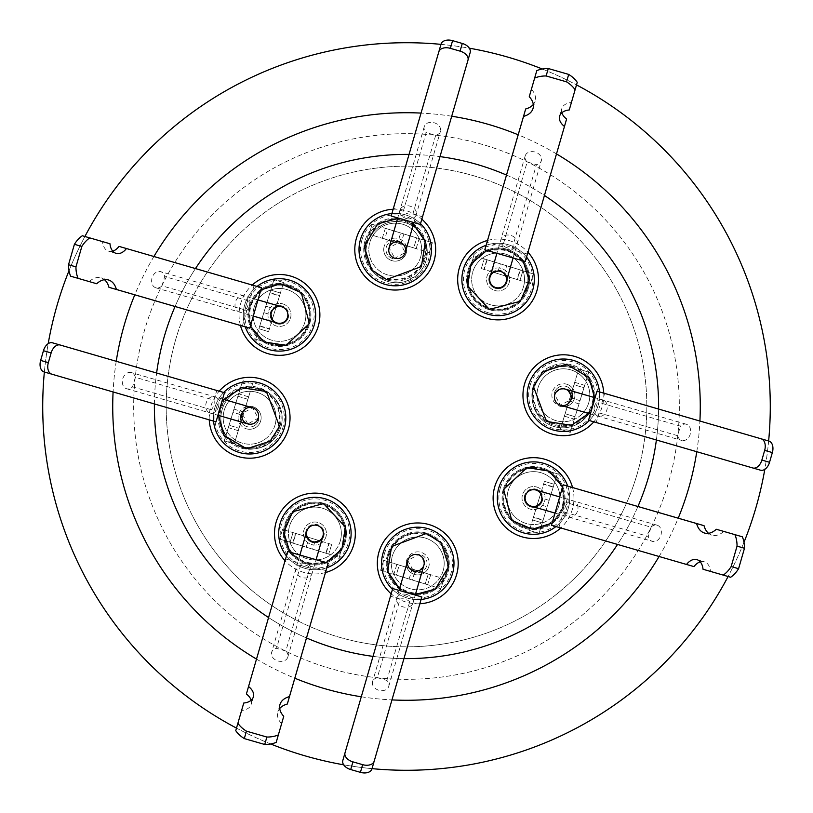 <?xml version="1.0" encoding="UTF-8"?>
<svg xmlns="http://www.w3.org/2000/svg" width="813" height="813" viewBox="0 0 813 813"><rect width="100%" height="100%" fill="white"/><g stroke="black" fill="none" stroke-linecap="round" stroke-linejoin="round"><path stroke-width="0.61" stroke-dasharray="4.07 3.05" d="M391.886 213.555A36.209 36.209 0 0 1 420.514 223.687A36.209 36.209 0 0 0 405.341 214.835M599.445 391.886A36.209 36.209 0 0 1 598.165 405.341A36.209 36.209 0 0 0 573.48 360.474A36.209 36.209 0 0 0 528.613 385.149A36.209 36.209 0 0 1 573.48 360.474A36.209 36.209 0 0 1 589.313 420.514M421.114 599.445A36.209 36.209 0 0 1 392.486 589.313M245.292 326.887A36.209 36.209 0 0 1 289.56 280.139A36.209 36.209 0 0 1 314.235 325.007A36.209 36.209 0 0 0 289.56 280.139A36.209 36.209 0 0 0 244.693 304.814A36.209 36.209 0 0 1 257.081 286.45A36.209 36.209 0 0 0 269.367 349.681A36.209 36.209 0 0 0 314.235 325.007A36.209 36.209 0 0 1 269.367 349.681A36.209 36.209 0 0 1 244.693 304.814M213.555 421.114A36.209 36.209 0 0 1 259.703 382.984A36.209 36.209 0 0 1 284.387 427.851A36.209 36.209 0 0 0 259.703 382.984A36.209 36.209 0 0 0 214.835 407.659A36.209 36.209 0 0 1 223.687 392.486A36.209 36.209 0 0 0 239.52 452.526A36.209 36.209 0 0 0 284.387 427.851A36.209 36.209 0 0 1 239.52 452.526A36.209 36.209 0 0 1 214.835 407.659M326.887 567.708A36.209 36.209 0 0 1 286.45 555.919M567.708 486.113A36.209 36.209 0 0 1 568.307 508.186A36.209 36.209 0 0 0 543.633 463.319A36.209 36.209 0 0 0 498.765 487.993A36.209 36.209 0 0 1 543.633 463.319A36.209 36.209 0 0 1 555.919 526.55M486.113 245.292A36.209 36.209 0 0 1 526.55 257.081A36.209 36.209 0 0 0 508.186 244.693M164.378 336.216A252.121 252.121 0 0 1 476.784 164.378A252.121 252.121 0 0 1 648.622 476.784A252.121 252.121 0 0 1 336.216 648.622A252.121 252.121 0 0 1 164.378 336.216M175.059 306.511A252.121 252.121 0 0 1 195.466 268.564M409.041 154.399A252.121 252.121 0 0 1 439.985 156.614M506.489 175.059A252.121 252.121 0 0 1 544.436 195.466M658.601 409.041A252.121 252.121 0 0 1 656.386 439.985M430.016 259.703A36.209 36.209 0 0 0 405.341 214.835A36.209 36.209 0 0 0 360.474 239.52A36.209 36.209 0 0 1 405.341 214.835A36.209 36.209 0 0 1 430.016 259.703A36.209 36.209 0 0 0 405.341 214.835A36.209 36.209 0 0 0 360.474 239.52A36.209 36.209 0 0 0 385.149 284.387A36.209 36.209 0 0 0 430.016 259.703A36.209 36.209 0 0 1 385.149 284.387A36.209 36.209 0 0 1 360.474 239.52A36.209 36.209 0 0 0 385.149 284.387A36.209 36.209 0 0 0 430.016 259.703M452.526 573.48A36.209 36.209 0 0 0 427.851 528.613A36.209 36.209 0 0 0 382.984 553.297A36.209 36.209 0 0 1 427.851 528.613A36.209 36.209 0 0 1 452.526 573.48A36.209 36.209 0 0 0 427.851 528.613A36.209 36.209 0 0 0 382.984 553.297A36.209 36.209 0 0 0 407.659 598.165A36.209 36.209 0 0 0 452.526 573.48A36.209 36.209 0 0 1 407.659 598.165A36.209 36.209 0 0 1 382.984 553.297A36.209 36.209 0 0 0 407.659 598.165A36.209 36.209 0 0 0 452.526 573.48M349.681 543.633A36.209 36.209 0 0 0 325.007 498.765A36.209 36.209 0 0 0 280.139 523.44A36.209 36.209 0 0 1 325.007 498.765A36.209 36.209 0 0 1 349.681 543.633A36.209 36.209 0 0 0 325.007 498.765A36.209 36.209 0 0 0 280.139 523.44A36.209 36.209 0 0 0 304.814 568.307A36.209 36.209 0 0 0 349.681 543.633A36.209 36.209 0 0 1 304.814 568.307A36.209 36.209 0 0 1 280.139 523.44A36.209 36.209 0 0 0 304.814 568.307A36.209 36.209 0 0 0 349.681 543.633M532.861 289.56A36.209 36.209 0 0 0 508.186 244.693A36.209 36.209 0 0 0 463.319 269.367A36.209 36.209 0 0 1 508.186 244.693A36.209 36.209 0 0 1 532.861 289.56A36.209 36.209 0 0 0 508.186 244.693A36.209 36.209 0 0 0 463.319 269.367A36.209 36.209 0 0 0 487.993 314.235A36.209 36.209 0 0 0 532.861 289.56A36.209 36.209 0 0 1 487.993 314.235A36.209 36.209 0 0 1 463.319 269.367A36.209 36.209 0 0 0 487.993 314.235A36.209 36.209 0 0 0 532.861 289.56M393.126 209.246A40.416 40.416 0 0 1 421.825 219.164M603.754 393.126A40.416 40.416 0 0 1 593.836 421.825M240.455 325.495A40.416 40.416 0 0 1 252.233 285.048M209.246 419.874A40.416 40.416 0 0 1 219.164 391.175M572.545 487.505A40.416 40.416 0 0 1 560.767 527.952M487.505 240.455A40.416 40.416 0 0 1 527.952 252.233M361.927 239.937A34.695 34.695 0 0 0 385.575 282.934A34.695 34.695 0 0 0 428.563 259.286A34.695 34.695 0 0 0 404.915 216.288A34.695 34.695 0 0 0 361.927 239.937M364.996 240.831A31.494 31.494 0 0 0 386.47 279.855A31.494 31.494 0 0 0 425.494 258.392A31.494 31.494 0 0 0 404.02 219.368A31.494 31.494 0 0 0 364.996 240.831A31.494 31.494 0 0 1 404.02 219.368A31.494 31.494 0 0 1 425.494 258.392A31.494 31.494 0 0 1 386.47 279.855A31.494 31.494 0 0 1 364.996 240.831M530.066 385.575A34.695 34.695 0 0 0 553.714 428.563A34.695 34.695 0 0 0 596.712 404.915A34.695 34.695 0 0 0 573.063 361.927A34.695 34.695 0 0 0 530.066 385.575M533.145 386.47A31.494 31.494 0 0 0 554.608 425.494A31.494 31.494 0 0 0 593.632 404.02A31.494 31.494 0 0 0 572.169 364.996A31.494 31.494 0 0 0 533.145 386.47A31.494 31.494 0 0 1 572.169 364.996A31.494 31.494 0 0 1 593.632 404.02A31.494 31.494 0 0 1 554.608 425.494A31.494 31.494 0 0 1 533.145 386.47M384.437 553.714A34.695 34.695 0 0 0 408.085 596.712A34.695 34.695 0 0 0 451.073 573.063A34.695 34.695 0 0 0 427.425 530.066A34.695 34.695 0 0 0 384.437 553.714M387.506 554.608A31.494 31.494 0 0 0 408.98 593.632A31.494 31.494 0 0 0 448.004 572.169A31.494 31.494 0 0 0 426.53 533.145A31.494 31.494 0 0 0 387.506 554.608A31.494 31.494 0 0 1 426.53 533.145A31.494 31.494 0 0 1 448.004 572.169A31.494 31.494 0 0 1 408.98 593.632A31.494 31.494 0 0 1 387.506 554.608M246.146 305.241A34.695 34.695 0 0 0 269.794 348.228A34.695 34.695 0 0 0 312.781 324.58A34.695 34.695 0 0 0 289.133 281.593A34.695 34.695 0 0 0 246.146 305.241M249.215 306.135A31.494 31.494 0 0 0 270.688 345.159A31.494 31.494 0 0 0 309.712 323.686A31.494 31.494 0 0 0 288.239 284.662A31.494 31.494 0 0 0 249.215 306.135A31.494 31.494 0 0 1 288.239 284.662A31.494 31.494 0 0 1 309.712 323.686A31.494 31.494 0 0 1 270.688 345.159A31.494 31.494 0 0 1 249.215 306.135M216.288 408.085A34.695 34.695 0 0 0 239.937 451.073A34.695 34.695 0 0 0 282.934 427.425A34.695 34.695 0 0 0 259.286 384.437A34.695 34.695 0 0 0 216.288 408.085M219.368 408.98A31.494 31.494 0 0 0 240.831 448.004A31.494 31.494 0 0 0 279.855 426.53A31.494 31.494 0 0 0 258.392 387.506A31.494 31.494 0 0 0 219.368 408.98A31.494 31.494 0 0 1 258.392 387.506A31.494 31.494 0 0 1 279.855 426.53A31.494 31.494 0 0 1 240.831 448.004A31.494 31.494 0 0 1 219.368 408.98M345.159 542.312A31.494 31.494 0 0 0 323.686 503.288A31.494 31.494 0 0 0 284.662 524.761A31.494 31.494 0 0 1 323.686 503.288A31.494 31.494 0 0 1 345.159 542.312A31.494 31.494 0 0 1 306.135 563.785A31.494 31.494 0 0 1 284.662 524.761A31.494 31.494 0 0 0 306.135 563.785A31.494 31.494 0 0 0 345.159 542.312M305.241 566.854A34.695 34.695 0 0 0 348.228 543.206A34.695 34.695 0 0 0 324.58 500.219A34.695 34.695 0 0 0 281.593 523.867A34.695 34.695 0 0 0 305.241 566.854M500.219 488.42A34.695 34.695 0 0 0 523.867 531.407A34.695 34.695 0 0 0 566.854 507.759A34.695 34.695 0 0 0 543.206 464.772A34.695 34.695 0 0 0 500.219 488.42M503.288 489.314A31.494 31.494 0 0 0 524.761 528.338A31.494 31.494 0 0 0 563.785 506.865A31.494 31.494 0 0 0 542.312 467.841A31.494 31.494 0 0 0 503.288 489.314A31.494 31.494 0 0 1 542.312 467.841A31.494 31.494 0 0 1 563.785 506.865A31.494 31.494 0 0 1 524.761 528.338A31.494 31.494 0 0 1 503.288 489.314M528.338 288.239A31.494 31.494 0 0 0 506.865 249.215A31.494 31.494 0 0 0 467.841 270.688A31.494 31.494 0 0 1 506.865 249.215A31.494 31.494 0 0 1 528.338 288.239A31.494 31.494 0 0 1 489.314 309.712A31.494 31.494 0 0 1 467.841 270.688A31.494 31.494 0 0 0 489.314 309.712A31.494 31.494 0 0 0 528.338 288.239M488.42 312.781A34.695 34.695 0 0 0 531.407 289.133A34.695 34.695 0 0 0 507.759 246.146A34.695 34.695 0 0 0 464.772 269.794A34.695 34.695 0 0 0 488.42 312.781M573.48 360.474A36.209 36.209 0 0 0 528.613 385.149A36.209 36.209 0 0 0 553.297 430.016A36.209 36.209 0 0 0 598.165 405.341A36.209 36.209 0 0 0 573.48 360.474M289.56 280.139A36.209 36.209 0 0 0 244.693 304.814A36.209 36.209 0 0 0 269.367 349.681A36.209 36.209 0 0 0 314.235 325.007A36.209 36.209 0 0 0 289.56 280.139M259.703 382.984A36.209 36.209 0 0 0 214.835 407.659A36.209 36.209 0 0 0 239.52 452.526A36.209 36.209 0 0 0 284.387 427.851A36.209 36.209 0 0 0 259.703 382.984M543.633 463.319A36.209 36.209 0 0 0 498.765 487.993A36.209 36.209 0 0 0 523.44 532.861A36.209 36.209 0 0 0 568.307 508.186A36.209 36.209 0 0 0 543.633 463.319M394.762 242.101L384.722 239.022L387.781 229.042L372.151 224.266L432.384 242.691L416.764 237.904L413.715 247.894L394.762 242.101A8.425 8.425 0 0 0 394.813 258.26L389.081 247.823A8.425 8.425 0 0 1 399.508 242.081A8.425 8.425 0 0 0 397.964 241.786L400.657 232.985L387.781 229.042L384.722 239.022L369.102 234.246L429.335 252.67L413.715 247.894L416.764 237.904L400.657 232.985M570.899 394.762L573.978 384.722L583.958 387.781L588.734 372.151L570.309 432.384L575.096 416.764L565.106 413.715L570.899 394.762A8.425 8.425 0 0 0 554.74 394.813L555.533 392.964C563.094 386.46 568.328 387.974 571.244 397.527L570.919 399.508A8.425 8.425 0 0 0 565.177 389.081A8.425 8.425 0 0 1 570.919 399.508A8.425 8.425 0 0 0 571.214 397.964L580.015 400.657L583.958 387.781L573.978 384.722L578.754 369.102L560.33 429.335L565.106 413.715L575.096 416.764L580.015 400.657M423.919 565.177A8.425 8.425 0 0 1 413.492 570.919L407.75 560.482L418.187 554.74A8.425 8.425 0 0 0 409.335 568.175L443.898 578.754L383.665 560.33L399.285 565.106L396.236 575.096L425.219 583.958L428.278 573.978L425.219 583.958L440.849 588.734L443.898 578.754L440.849 588.734L380.616 570.309L383.665 560.33L380.616 570.309L396.236 575.096L399.285 565.106L409.335 568.175M277.121 322.995A8.425 8.425 0 0 1 271.379 312.568A8.425 8.425 0 0 1 281.816 306.826A8.425 8.425 0 0 1 287.548 317.263A8.425 8.425 0 0 1 277.121 322.995A8.425 8.425 0 0 1 271.379 312.568A8.425 8.425 0 0 0 271.044 314.824L263.839 312.619L258.91 328.726L259.794 325.83L258.91 328.726L268.575 331.684L258.91 328.726L255.709 339.194L273.94 279.611L265.81 306.186L273.849 308.635A8.425 8.425 0 0 0 271.379 312.568A8.425 8.425 0 0 1 281.816 306.826A8.425 8.425 0 0 0 271.379 312.568M246.867 310.464L245.363 310.027A8.425 6.453 106.2 0 1 239.276 312.009A8.425 6.453 106.2 0 1 235.435 302.131A8.425 6.453 106.2 0 1 243.971 295.841A8.425 6.453 106.2 0 1 248.046 300.749A8.425 6.453 106.2 0 1 247.823 305.729A8.425 6.453 106.2 0 1 245.363 310.027L161.99 285.82L164.663 276.542L249.54 301.176A8.425 6.453 106.2 0 1 246.867 310.464L242.365 326.043M242.101 418.238A8.425 8.425 0 0 0 258.26 418.187L247.823 423.919A8.425 8.425 0 0 1 242.081 413.492L252.518 407.75L258.26 418.187A8.425 8.425 0 0 0 244.825 409.335L234.246 443.898L252.67 383.665L247.894 399.285L237.904 396.236L229.042 425.219L239.022 428.278L229.042 425.219L224.266 440.849L234.246 443.898L224.266 440.849L242.691 380.616L252.67 383.665L242.691 380.616L237.904 396.236L247.894 399.285L244.825 409.335M295.922 533.491L293.036 532.606L290.078 542.261L293.036 532.606L282.568 529.395L319.387 540.665A8.425 8.425 0 0 0 317.263 525.452A8.425 8.425 0 0 1 322.995 535.879A8.425 8.425 0 0 1 312.568 541.621A8.425 8.425 0 0 1 306.826 531.184A8.425 8.425 0 0 1 317.263 525.452A8.425 8.425 0 0 0 307.212 536.936L293.036 532.606L290.078 542.261L306.186 547.19L308.635 539.151A8.425 8.425 0 0 0 314.824 541.956L312.619 549.161L328.726 554.09L325.83 553.206L328.726 554.09L331.684 544.425L328.726 554.09L339.194 557.291L279.611 539.06L292.975 543.145L295.922 533.491L293.036 532.606L290.078 542.261L292.975 543.145M310.464 566.133L310.027 567.637A8.425 6.453 16.2 0 1 312.009 573.724A8.425 6.453 16.2 0 1 302.131 577.565A8.425 6.453 16.2 0 1 295.841 569.029A8.425 6.453 16.2 0 1 300.749 564.954A8.425 6.453 16.2 0 1 305.729 565.177A8.425 6.453 16.2 0 1 310.027 567.637L285.82 651.01L276.542 648.337L301.176 563.46A8.425 6.453 16.2 0 1 310.464 566.133L326.043 570.635M541.621 500.432A8.425 8.425 0 0 0 535.879 490.005A8.425 8.425 0 0 1 541.621 500.432A8.425 8.425 0 0 1 531.184 506.174A8.425 8.425 0 0 1 525.452 495.737A8.425 8.425 0 0 1 535.879 490.005A8.425 8.425 0 0 1 541.621 500.432A8.425 8.425 0 0 0 541.956 498.176L549.161 500.381L554.09 484.274L553.206 487.17L554.09 484.274L544.425 481.316L554.09 484.274L557.291 473.806L539.06 533.389L547.19 506.814L539.151 504.365A8.425 8.425 0 0 0 541.621 500.432A8.425 8.425 0 0 1 531.184 506.174M565.177 507.271A8.425 6.453 -73.8 0 1 567.637 502.973L651.01 527.18L648.337 536.458L563.46 511.824A8.425 6.453 -73.8 0 1 563.683 506.845A8.425 6.453 -73.8 0 1 566.133 502.536L567.637 502.973A8.425 6.453 -73.8 0 1 573.724 500.991A8.425 6.453 -73.8 0 1 577.565 510.869A8.425 6.453 -73.8 0 1 569.029 517.159A8.425 6.453 -73.8 0 1 564.954 512.251A8.425 6.453 -73.8 0 1 565.177 507.271M500.432 271.379A8.425 8.425 0 0 0 490.005 277.121A8.425 8.425 0 0 1 500.432 271.379A8.425 8.425 0 0 0 498.176 271.044L500.381 263.839L484.274 258.91L487.17 259.794L484.274 258.91L481.316 268.575L484.274 258.91L473.806 255.709L533.389 273.94L506.814 265.81L504.365 273.849A8.425 8.425 0 0 0 500.432 271.379A8.425 8.425 0 0 1 506.174 281.816A8.425 8.425 0 0 1 495.737 287.548A8.425 8.425 0 0 1 490.005 277.121A8.425 8.425 0 0 1 500.432 271.379A8.425 8.425 0 0 1 506.174 281.816M507.271 247.823A8.425 6.453 -163.8 0 1 502.973 245.363L527.18 161.99L536.458 164.663L511.824 249.54A8.425 6.453 -163.8 0 1 506.845 249.317A8.425 6.453 -163.8 0 1 502.536 246.867L502.973 245.363A8.425 6.453 -163.8 0 1 500.991 239.276A8.425 6.453 -163.8 0 1 510.869 235.435A8.425 6.453 -163.8 0 1 517.159 243.971A8.425 6.453 -163.8 0 1 512.251 248.046A8.425 6.453 -163.8 0 1 507.271 247.823M420.301 224.439L422.506 216.756L412.872 213.971A8.425 6.453 -163.8 0 1 407.73 213.789A8.425 6.453 -163.8 0 1 403.309 211.217L426.134 132.57A8.425 6.453 -163.8 0 1 424.264 126.604A8.425 6.453 -163.8 0 1 434.152 122.753A8.425 6.453 -163.8 0 1 440.433 131.299A8.425 6.453 -163.8 0 1 435.697 135.334L426.134 132.57M588.561 420.301L596.244 422.506L599.029 412.872A8.425 6.453 -73.8 0 1 599.211 407.73A8.425 6.453 -73.8 0 1 601.783 403.309L680.43 426.134A8.425 6.453 -73.8 0 1 686.396 424.264A8.425 6.453 -73.8 0 1 690.247 434.152A8.425 6.453 -73.8 0 1 681.701 440.433A8.425 6.453 -73.8 0 1 677.666 435.697L680.43 426.134M377.303 677.666L386.866 680.43A8.425 6.453 16.2 0 1 388.736 686.396A8.425 6.453 16.2 0 1 378.848 690.247A8.425 6.453 16.2 0 1 372.567 681.701A8.425 6.453 16.2 0 1 377.303 677.666L400.128 599.029A8.425 6.453 16.2 0 1 405.27 599.211A8.425 6.453 16.2 0 1 409.691 601.783L419.62 604.648M135.334 377.303L132.57 386.866A8.425 6.453 106.2 0 1 126.604 388.736A8.425 6.453 106.2 0 1 122.753 378.848A8.425 6.453 106.2 0 1 131.299 372.567A8.425 6.453 106.2 0 1 135.334 377.303L213.971 400.128A8.425 6.453 106.2 0 1 213.789 405.27A8.425 6.453 106.2 0 1 211.217 409.691L208.352 419.62M651.01 527.18A8.425 6.453 -73.8 0 1 657.097 525.188A8.425 6.453 -73.8 0 1 660.949 535.076A8.425 6.453 -73.8 0 1 652.402 541.367A8.425 6.453 -73.8 0 1 648.337 536.458M527.18 161.99A8.425 6.453 -163.8 0 1 525.188 155.903A8.425 6.453 -163.8 0 1 535.076 152.051A8.425 6.453 -163.8 0 1 541.367 160.598A8.425 6.453 -163.8 0 1 536.458 164.663M679.333 406.5A272.833 272.833 0 0 1 406.5 679.333A272.833 272.833 0 0 1 133.667 406.5A272.833 272.833 0 0 1 406.5 133.667A272.833 272.833 0 0 1 679.333 406.5A272.833 272.833 0 0 1 406.5 679.333A272.833 272.833 0 0 1 133.667 406.5A272.833 272.833 0 0 1 406.5 133.667A272.833 272.833 0 0 1 679.333 406.5M556.499 153.911A293.767 293.767 0 0 0 518.176 134.785M451.713 116.229A293.767 293.767 0 0 0 421.032 113.088M153.911 256.502A293.767 293.767 0 0 0 134.785 294.824M116.229 361.287A293.767 293.767 0 0 0 113.088 391.968M44.359 372.019A363.777 363.777 0 0 1 48.191 343.665M69.014 270.709A363.777 363.777 0 0 1 84.898 236.492M440.981 44.359A363.777 363.777 0 0 1 469.335 48.191M542.291 69.014A363.777 363.777 0 0 1 576.508 84.898M770.277 406.5A363.777 363.777 0 0 0 406.5 42.723A363.777 363.777 0 0 0 42.723 406.5A363.777 363.777 0 0 0 406.5 770.277A363.777 363.777 0 0 0 770.277 406.5M175.699 339.509A240.333 240.333 0 0 0 339.509 637.301A240.333 240.333 0 0 0 637.301 473.491A240.333 240.333 0 0 1 339.509 637.301A240.333 240.333 0 0 1 175.699 339.509A240.333 240.333 0 0 1 473.491 175.699A240.333 240.333 0 0 1 637.301 473.491A240.333 240.333 0 0 0 473.491 175.699A240.333 240.333 0 0 0 175.699 339.509M527.525 288.005A30.65 30.65 0 0 1 489.548 308.899A30.65 30.65 0 0 1 468.654 270.922A30.65 30.65 0 0 0 489.548 308.899A30.65 30.65 0 0 0 527.525 288.005A30.65 30.65 0 0 0 506.631 250.028A30.65 30.65 0 0 0 468.654 270.922A30.65 30.65 0 0 1 506.631 250.028A30.65 30.65 0 0 1 527.525 288.005M426.042 260.638A30.65 30.65 0 0 1 416.246 275.617L405.972 281.278A30.65 30.65 0 0 1 367.171 243.544A30.65 30.65 0 0 0 388.065 281.522A30.65 30.65 0 0 0 426.042 260.638A30.65 30.65 0 0 0 405.148 222.65A30.65 30.65 0 0 0 367.171 243.544A30.65 30.65 0 0 1 405.148 222.65A30.65 30.65 0 0 1 426.042 260.638M562.972 506.631A30.65 30.65 0 0 1 524.995 527.525A30.65 30.65 0 0 1 504.101 489.548A30.65 30.65 0 0 0 524.995 527.525A30.65 30.65 0 0 0 562.972 506.631A30.65 30.65 0 0 0 542.078 468.654A30.65 30.65 0 0 0 504.101 489.548A30.65 30.65 0 0 1 542.078 468.654A30.65 30.65 0 0 1 562.972 506.631M344.346 542.078A30.65 30.65 0 0 1 306.369 562.972A30.65 30.65 0 0 1 285.475 524.995A30.65 30.65 0 0 0 306.369 562.972A30.65 30.65 0 0 0 344.346 542.078A30.65 30.65 0 0 0 323.452 504.101A30.65 30.65 0 0 0 285.475 524.995A30.65 30.65 0 0 1 323.452 504.101A30.65 30.65 0 0 1 344.346 542.078M308.899 323.452A30.65 30.65 0 0 1 270.922 344.346A30.65 30.65 0 0 1 250.028 306.369A30.65 30.65 0 0 0 270.922 344.346A30.65 30.65 0 0 0 308.899 323.452A30.65 30.65 0 0 0 288.005 285.475A30.65 30.65 0 0 0 250.028 306.369A30.65 30.65 0 0 1 288.005 285.475A30.65 30.65 0 0 1 308.899 323.452M592.27 405.707A30.65 30.65 0 0 1 554.283 426.601A30.65 30.65 0 0 1 533.399 388.624A30.65 30.65 0 0 0 554.283 426.601A30.65 30.65 0 0 0 592.27 405.707A30.65 30.65 0 0 0 571.376 367.73A30.65 30.65 0 0 0 533.399 388.624A30.65 30.65 0 0 1 571.376 367.73A30.65 30.65 0 0 1 592.27 405.707M447.191 571.935A30.65 30.65 0 0 1 409.213 592.829A30.65 30.65 0 0 1 388.319 554.842A30.65 30.65 0 0 0 409.213 592.829A30.65 30.65 0 0 0 447.191 571.935A30.65 30.65 0 0 0 426.297 533.948A30.65 30.65 0 0 0 388.319 554.842A30.65 30.65 0 0 1 426.297 533.948A30.65 30.65 0 0 1 447.191 571.935M280.963 426.855A30.65 30.65 0 0 1 242.985 447.75A30.65 30.65 0 0 1 222.091 409.772A30.65 30.65 0 0 0 242.985 447.75A30.65 30.65 0 0 0 280.963 426.855A30.65 30.65 0 0 0 260.079 388.878A30.65 30.65 0 0 0 222.091 409.772A30.65 30.65 0 0 1 260.079 388.878A30.65 30.65 0 0 1 280.963 426.855M523.481 286.837A26.443 26.443 0 0 1 490.717 304.855A26.443 26.443 0 0 1 472.699 272.091A26.443 26.443 0 0 0 490.717 304.855A26.443 26.443 0 0 0 523.481 286.837A26.443 26.443 0 0 0 505.462 254.073A26.443 26.443 0 0 0 472.699 272.091A26.443 26.443 0 0 1 505.462 254.073A26.443 26.443 0 0 1 523.481 286.837M420.636 256.979A26.443 26.443 0 0 1 387.872 275.007A26.443 26.443 0 0 1 369.854 242.244A26.443 26.443 0 0 0 387.872 275.007A26.443 26.443 0 0 0 420.636 256.979A26.443 26.443 0 0 0 402.618 224.215A26.443 26.443 0 0 0 369.854 242.244A26.443 26.443 0 0 1 402.618 224.215A26.443 26.443 0 0 1 420.636 256.979M558.927 505.462A26.443 26.443 0 0 1 526.163 523.481A26.443 26.443 0 0 1 508.145 490.717A26.443 26.443 0 0 0 526.163 523.481A26.443 26.443 0 0 0 558.927 505.462A26.443 26.443 0 0 0 540.909 472.699A26.443 26.443 0 0 0 508.145 490.717A26.443 26.443 0 0 1 540.909 472.699A26.443 26.443 0 0 1 558.927 505.462M340.301 540.909A26.443 26.443 0 0 1 307.538 558.927A26.443 26.443 0 0 1 289.519 526.163A26.443 26.443 0 0 0 307.538 558.927A26.443 26.443 0 0 0 340.301 540.909A26.443 26.443 0 0 0 322.283 508.145A26.443 26.443 0 0 0 289.519 526.163A26.443 26.443 0 0 1 322.283 508.145A26.443 26.443 0 0 1 340.301 540.909M304.855 322.283A26.443 26.443 0 0 1 272.091 340.301A26.443 26.443 0 0 1 254.073 307.538A26.443 26.443 0 0 0 272.091 340.301A26.443 26.443 0 0 0 304.855 322.283A26.443 26.443 0 0 0 286.837 289.519A26.443 26.443 0 0 0 254.073 307.538A26.443 26.443 0 0 1 286.837 289.519A26.443 26.443 0 0 1 304.855 322.283M588.785 402.618A26.443 26.443 0 0 1 556.021 420.636A26.443 26.443 0 0 1 537.993 387.872A26.443 26.443 0 0 0 556.021 420.636A26.443 26.443 0 0 0 588.785 402.618A26.443 26.443 0 0 0 570.756 369.854A26.443 26.443 0 0 0 537.993 387.872A26.443 26.443 0 0 1 570.756 369.854A26.443 26.443 0 0 1 588.785 402.618M443.146 570.756A26.443 26.443 0 0 1 410.382 588.785A26.443 26.443 0 0 1 392.364 556.021A26.443 26.443 0 0 0 410.382 588.785A26.443 26.443 0 0 0 443.146 570.756A26.443 26.443 0 0 0 425.128 537.993A26.443 26.443 0 0 0 392.364 556.021A26.443 26.443 0 0 1 425.128 537.993A26.443 26.443 0 0 1 443.146 570.756M275.007 425.128A26.443 26.443 0 0 1 242.244 443.146A26.443 26.443 0 0 1 224.215 410.382A26.443 26.443 0 0 0 242.244 443.146A26.443 26.443 0 0 0 275.007 425.128A26.443 26.443 0 0 0 256.979 392.364A26.443 26.443 0 0 0 224.215 410.382A26.443 26.443 0 0 1 256.979 392.364A26.443 26.443 0 0 1 275.007 425.128M527.363 287.965A30.488 30.488 0 0 1 489.589 308.737A30.488 30.488 0 0 1 468.816 270.963A30.488 30.488 0 0 1 506.59 250.191A30.488 30.488 0 0 1 527.363 287.965M424.518 258.107A30.488 30.488 0 0 1 386.744 278.889A30.488 30.488 0 0 1 365.972 241.115A30.488 30.488 0 0 1 403.746 220.333A30.488 30.488 0 0 1 424.518 258.107M562.809 506.59A30.488 30.488 0 0 1 525.035 527.363A30.488 30.488 0 0 1 504.263 489.589A30.488 30.488 0 0 1 542.037 468.816A30.488 30.488 0 0 1 562.809 506.59M344.184 542.037A30.488 30.488 0 0 1 306.41 562.809A30.488 30.488 0 0 1 285.637 525.035A30.488 30.488 0 0 1 323.411 504.263A30.488 30.488 0 0 1 344.184 542.037M308.737 323.411A30.488 30.488 0 0 1 270.963 344.184A30.488 30.488 0 0 1 250.191 306.41A30.488 30.488 0 0 1 287.965 285.637A30.488 30.488 0 0 1 308.737 323.411M592.667 403.746A30.488 30.488 0 0 1 554.893 424.518A30.488 30.488 0 0 1 534.111 386.744A30.488 30.488 0 0 1 571.885 365.972A30.488 30.488 0 0 1 592.667 403.746M447.028 571.885A30.488 30.488 0 0 1 409.254 592.667A30.488 30.488 0 0 1 388.482 554.893A30.488 30.488 0 0 1 426.256 534.111A30.488 30.488 0 0 1 447.028 571.885M278.889 426.256A30.488 30.488 0 0 1 241.115 447.028A30.488 30.488 0 0 1 220.333 409.254A30.488 30.488 0 0 1 258.107 388.482A30.488 30.488 0 0 1 278.889 426.256M506.987 282.05A9.258 9.258 0 0 1 495.503 288.361A9.258 9.258 0 0 1 489.192 276.877A9.258 9.258 0 0 0 495.503 288.361A9.258 9.258 0 0 0 506.987 282.05A9.258 9.258 0 0 0 500.676 270.566A9.258 9.258 0 0 0 489.192 276.877A9.258 9.258 0 0 1 500.676 270.566A9.258 9.258 0 0 1 506.987 282.05M542.434 500.676A9.258 9.258 0 0 1 530.95 506.987A9.258 9.258 0 0 1 524.639 495.503A9.258 9.258 0 0 0 530.95 506.987A9.258 9.258 0 0 0 542.434 500.676A9.258 9.258 0 0 0 536.123 489.192A9.258 9.258 0 0 0 524.639 495.503A9.258 9.258 0 0 1 536.123 489.192A9.258 9.258 0 0 1 542.434 500.676M323.808 536.123A9.258 9.258 0 0 1 312.324 542.434A9.258 9.258 0 0 1 306.013 530.95A9.258 9.258 0 0 0 312.324 542.434A9.258 9.258 0 0 0 323.808 536.123A9.258 9.258 0 0 0 317.497 524.639A9.258 9.258 0 0 0 306.013 530.95A9.258 9.258 0 0 1 317.497 524.639A9.258 9.258 0 0 1 323.808 536.123M288.361 317.497A9.258 9.258 0 0 1 276.877 323.808A9.258 9.258 0 0 1 270.566 312.324A9.258 9.258 0 0 0 276.877 323.808A9.258 9.258 0 0 0 288.361 317.497A9.258 9.258 0 0 0 282.05 306.013A9.258 9.258 0 0 0 270.566 312.324A9.258 9.258 0 0 1 282.05 306.013A9.258 9.258 0 0 1 288.361 317.497M554.415 397.557A9.258 9.258 0 0 1 554.496 392.659A9.258 9.258 0 0 0 554.415 397.557A8.425 8.425 0 0 0 569.72 401.998A8.425 8.425 0 0 1 554.415 397.557M554.496 392.659A9.258 9.258 0 0 1 565.97 386.348A9.258 9.258 0 0 1 572.281 397.831A9.258 9.258 0 0 0 565.97 386.348A9.258 9.258 0 0 0 554.496 392.659M415.443 554.415A9.258 9.258 0 0 1 426.652 565.97A9.258 9.258 0 0 0 415.443 554.415A8.425 8.425 0 0 0 411.002 569.72A8.425 8.425 0 0 1 415.443 554.415M258.504 420.341A9.258 9.258 0 0 1 247.03 426.652A9.258 9.258 0 0 1 240.719 415.169A9.258 9.258 0 0 0 247.03 426.652A9.258 9.258 0 0 0 258.585 415.443A9.258 9.258 0 0 1 258.504 420.341M403.878 233.971L401.185 242.772A8.425 8.425 0 0 0 389.081 247.823L399.508 242.081L405.25 252.518L394.813 258.26A8.425 8.425 0 0 0 403.665 244.825M409.122 579.029L411.815 570.228A8.425 8.425 0 0 0 415.036 571.214L412.343 580.015M243.28 411.002A8.425 8.425 0 0 1 258.585 415.443A8.425 8.425 0 0 0 243.28 411.002A9.258 9.258 0 0 0 240.719 415.169A9.258 9.258 0 0 1 243.28 411.002M233.971 409.122L242.772 411.815A8.425 8.425 0 0 0 241.786 415.036L232.985 412.343M526.712 287.772A29.807 29.807 0 0 1 489.782 308.097A29.807 29.807 0 0 1 469.457 271.156A29.807 29.807 0 0 1 506.397 250.841A29.807 29.807 0 0 1 526.712 287.772M509.151 282.68A11.524 11.524 0 0 1 494.873 290.526A11.524 11.524 0 0 1 487.028 276.257A11.524 11.524 0 0 1 501.306 268.402A11.524 11.524 0 0 1 509.151 282.68A11.524 11.524 0 0 1 494.873 290.526A11.524 11.524 0 0 1 487.028 276.257A11.524 11.524 0 0 1 501.306 268.402A11.524 11.524 0 0 1 509.151 282.68M423.868 257.924A29.807 29.807 0 0 1 386.937 278.239A29.807 29.807 0 0 1 366.612 241.298A29.807 29.807 0 0 1 403.553 220.984A29.807 29.807 0 0 1 423.868 257.924M406.307 252.823A11.524 11.524 0 0 1 392.029 260.678A11.524 11.524 0 0 1 384.183 246.4A11.524 11.524 0 0 0 392.029 260.678A11.524 11.524 0 0 0 406.307 252.823A11.524 11.524 0 0 0 398.461 238.544A11.524 11.524 0 0 0 384.183 246.4A11.524 11.524 0 0 1 398.461 238.544A11.524 11.524 0 0 1 406.307 252.823M541.844 469.457A29.807 29.807 0 0 1 562.159 506.397A29.807 29.807 0 0 1 525.228 526.712A29.807 29.807 0 0 1 504.903 489.782A29.807 29.807 0 0 1 541.844 469.457M536.743 487.028A11.524 11.524 0 0 1 544.598 501.306A11.524 11.524 0 0 1 530.32 509.151A11.524 11.524 0 0 1 522.474 494.873A11.524 11.524 0 0 1 536.743 487.028A11.524 11.524 0 0 1 544.598 501.306A11.524 11.524 0 0 1 530.32 509.151A11.524 11.524 0 0 1 522.474 494.873A11.524 11.524 0 0 1 536.743 487.028M343.543 541.844A29.807 29.807 0 0 1 306.603 562.159A29.807 29.807 0 0 1 286.288 525.228A29.807 29.807 0 0 1 323.218 504.903A29.807 29.807 0 0 1 343.543 541.844M325.972 536.743A11.524 11.524 0 0 1 311.694 544.598A11.524 11.524 0 0 1 303.849 530.32A11.524 11.524 0 0 1 318.127 522.474A11.524 11.524 0 0 1 325.972 536.743A11.524 11.524 0 0 1 311.694 544.598A11.524 11.524 0 0 1 303.849 530.32A11.524 11.524 0 0 1 318.127 522.474A11.524 11.524 0 0 1 325.972 536.743M287.772 286.288A29.807 29.807 0 0 1 308.097 323.218A29.807 29.807 0 0 1 271.156 343.543A29.807 29.807 0 0 1 250.841 306.603A29.807 29.807 0 0 1 287.772 286.288M282.68 303.849A11.524 11.524 0 0 1 290.526 318.127A11.524 11.524 0 0 1 276.257 325.972A11.524 11.524 0 0 1 268.402 311.694A11.524 11.524 0 0 1 282.68 303.849A11.524 11.524 0 0 1 290.526 318.127A11.524 11.524 0 0 1 276.257 325.972A11.524 11.524 0 0 1 268.402 311.694A11.524 11.524 0 0 1 282.68 303.849M571.702 366.612A29.807 29.807 0 0 1 592.016 403.553A29.807 29.807 0 0 1 555.076 423.868A29.807 29.807 0 0 1 534.761 386.937A29.807 29.807 0 0 1 571.702 366.612M566.6 384.183A11.524 11.524 0 0 1 574.456 398.461A11.524 11.524 0 0 1 560.177 406.307A11.524 11.524 0 0 0 574.456 398.461A11.524 11.524 0 0 0 566.6 384.183A11.524 11.524 0 0 0 552.322 392.029A11.524 11.524 0 0 0 560.177 406.307A11.524 11.524 0 0 1 552.322 392.029A11.524 11.524 0 0 1 566.6 384.183M579.029 403.878L570.228 401.185A8.425 8.425 0 0 0 570.919 399.508L560.482 405.25L554.74 394.813A8.425 8.425 0 0 0 568.175 403.665M446.388 571.702A29.807 29.807 0 0 1 409.447 592.016A29.807 29.807 0 0 1 389.132 555.076A29.807 29.807 0 0 1 426.063 534.761A29.807 29.807 0 0 1 446.388 571.702M428.817 566.6A11.524 11.524 0 0 1 414.539 574.456A11.524 11.524 0 0 1 406.693 560.177A11.524 11.524 0 0 0 414.539 574.456A11.524 11.524 0 0 0 428.817 566.6A11.524 11.524 0 0 0 420.971 552.322A11.524 11.524 0 0 0 406.693 560.177A11.524 11.524 0 0 1 420.971 552.322A11.524 11.524 0 0 1 428.817 566.6M418.238 570.899A8.425 8.425 0 0 0 418.187 554.74L420.036 555.533C426.54 563.094 425.026 568.328 415.473 571.244L413.492 570.919A8.425 8.425 0 0 1 407.75 560.482A8.425 8.425 0 0 0 413.492 570.919M257.924 389.132A29.807 29.807 0 0 1 278.239 426.063A29.807 29.807 0 0 1 241.298 446.388A29.807 29.807 0 0 1 220.984 409.447A29.807 29.807 0 0 1 257.924 389.132M252.823 406.693A11.524 11.524 0 0 1 260.678 420.971A11.524 11.524 0 0 1 246.4 428.817A11.524 11.524 0 0 0 260.678 420.971A11.524 11.524 0 0 0 252.823 406.693A11.524 11.524 0 0 0 238.544 414.539A11.524 11.524 0 0 0 246.4 428.817A11.524 11.524 0 0 1 238.544 414.539A11.524 11.524 0 0 1 252.823 406.693M416.124 248.636L382.303 238.29L416.124 248.636L419.183 238.646L385.362 228.301L419.183 238.646M382.303 238.29L385.362 228.301M564.364 416.124L574.71 382.303L564.364 416.124L574.354 419.183L584.699 385.362L574.354 419.183M574.71 382.303L584.699 385.362M396.876 564.364L430.697 574.71L396.876 564.364L393.817 574.354L427.638 584.699L393.817 574.354M430.697 574.71L427.638 584.699M248.636 396.876L238.29 430.697L248.636 396.876L238.646 393.817L228.301 427.638L238.646 393.817M238.29 430.697L228.301 427.638M322.995 535.879A8.425 8.425 0 0 1 312.568 541.621A8.425 8.425 0 0 1 306.826 531.184A8.425 8.425 0 0 0 312.568 541.621M517.078 279.509L519.964 280.394L522.922 270.739L519.964 280.394L530.432 283.605L493.613 272.335A8.425 8.425 0 0 0 495.737 287.548A8.425 8.425 0 0 0 505.788 276.064L519.964 280.394L522.922 270.739L520.025 269.855L517.078 279.509L519.964 280.394L522.922 270.739L520.025 269.855M533.491 517.078L532.606 519.964L542.261 522.922L532.606 519.964L529.395 530.432L540.665 493.613A8.425 8.425 0 0 0 525.452 495.737A8.425 8.425 0 0 0 536.936 505.788L532.606 519.964L542.261 522.922L543.145 520.025L533.491 517.078L532.606 519.964L542.261 522.922L543.145 520.025M279.509 295.922L280.394 293.036L270.739 290.078L280.394 293.036L283.605 282.568L272.335 319.387A8.425 8.425 0 0 0 287.548 317.263A8.425 8.425 0 0 0 276.064 307.212L280.394 293.036L270.739 290.078L269.855 292.975L279.509 295.922L280.394 293.036L270.739 290.078L269.855 292.975M486.845 259.703L520.35 269.946L486.845 259.703L483.898 269.367L517.393 279.611L483.898 269.367M520.35 269.946L517.393 279.611M553.297 486.845L543.054 520.35L553.297 486.845L543.633 483.898L533.389 517.393L543.633 483.898M543.054 520.35L533.389 517.393M326.155 553.297L292.65 543.054L326.155 553.297L329.102 543.633L295.607 533.389L329.102 543.633M292.65 543.054L295.607 533.389M259.703 326.155L269.946 292.65L259.703 326.155L269.367 329.102L279.611 295.607L269.367 329.102M269.946 292.65L279.611 295.607M263.839 312.619L265.81 306.186M312.619 549.161L306.186 547.19M549.161 500.381L547.19 506.814M500.381 263.839L506.814 265.81M283.605 282.568L273.94 279.611L283.605 282.568M265.373 342.151L255.709 339.194L265.373 342.151M268.575 331.684L258.91 328.726L268.575 331.684L269.459 328.787L268.575 331.684M282.568 529.395L279.611 539.06L282.568 529.395M342.151 547.627L339.194 557.291L342.151 547.627M331.684 544.425L328.726 554.09L331.684 544.425L328.787 543.541L331.684 544.425M529.395 530.432L539.06 533.389L529.395 530.432M547.627 470.849L557.291 473.806L547.627 470.849M544.425 481.316L554.09 484.274L544.425 481.316L543.541 484.213L544.425 481.316M530.432 283.605L533.389 273.94L530.432 283.605M470.849 265.373L473.806 255.709L470.849 265.373M481.316 268.575L484.274 258.91L481.316 268.575L484.213 269.459L481.316 268.575M276.064 307.212L272.335 319.387M307.212 536.936L319.387 540.665M536.936 505.788L540.665 493.613M505.788 276.064L493.613 272.335M588.734 372.151L578.754 369.102L588.734 372.151M570.309 432.384L560.33 429.335L570.309 432.384M372.151 224.266L369.102 234.246L372.151 224.266M432.384 242.691L429.335 252.67L432.384 242.691M247.823 423.919L242.081 413.492A8.425 8.425 0 0 1 252.518 407.75A8.425 8.425 0 0 0 242.081 413.492M426.652 565.97A9.258 9.258 0 0 1 411.002 569.72A9.258 9.258 0 0 0 426.652 565.97M572.281 397.831A9.258 9.258 0 0 1 569.72 401.998A9.258 9.258 0 0 0 572.281 397.831M401.998 243.28A8.425 8.425 0 0 1 397.557 258.585A8.425 8.425 0 0 0 401.998 243.28A9.258 9.258 0 0 0 386.785 253.382A9.258 9.258 0 0 0 397.557 258.585A9.258 9.258 0 0 1 390.118 241.898A9.258 9.258 0 0 1 401.998 243.28M416.246 275.617A33.435 33.435 0 0 1 405.972 281.278M768.641 440.981A363.777 363.777 0 0 1 764.809 469.335M743.986 542.291A363.777 363.777 0 0 1 728.102 576.508M372.019 768.641A363.777 363.777 0 0 1 343.665 764.809M270.709 743.986A363.777 363.777 0 0 1 236.492 728.102M256.502 659.089A293.767 293.767 0 0 0 294.824 678.215M361.287 696.771A293.767 293.767 0 0 0 391.968 699.912M659.089 556.499A293.767 293.767 0 0 0 678.215 518.176M696.771 451.713A293.767 293.767 0 0 0 699.912 421.032M525.269 261.481L566.6 119.013M561.844 112.753A15.599 10.03 16 0 1 561.753 108.698A15.599 10.03 16 0 1 571.387 102.529L569.252 109.968M571.387 102.529L577.25 82.337M531.397 89.247A21.921 14.085 16 0 1 535.178 100.995A21.921 14.085 16 0 1 533.298 104.481M551.519 525.269L693.987 566.6M700.247 561.844A15.599 10.03 106 0 1 704.302 561.753A15.599 10.03 106 0 1 710.471 571.387L703.032 569.252M710.471 571.387L730.663 577.25M723.753 531.397A21.921 14.085 106 0 1 712.005 535.178A21.921 14.085 106 0 1 708.519 533.298M287.731 551.519L246.4 693.987M251.156 700.247A15.599 10.03 -164 0 1 251.247 704.302A15.599 10.03 -164 0 1 241.613 710.471L243.748 703.032M241.613 710.471L235.75 730.663M281.603 723.753A21.921 14.085 -164 0 1 277.822 712.005A21.921 14.085 -164 0 1 279.702 708.519M224.439 392.699L216.756 390.494L213.971 400.128M52.489 342.812L216.756 390.494M261.481 287.731L119.013 246.4M112.753 251.156A15.599 10.03 -74 0 1 108.698 251.247A15.599 10.03 -74 0 1 102.529 241.613L109.968 243.748M102.529 241.613L82.337 235.75M89.247 281.603A21.921 14.085 -74 0 1 100.995 277.822A21.921 14.085 -74 0 1 104.481 279.702M392.699 588.561L390.494 596.244L400.128 599.029M342.812 760.511L390.494 596.244M760.511 470.188L596.244 422.506M470.188 52.489L422.506 216.756M527.403 254.042L511.824 249.54M502.536 246.867L486.957 242.365M558.958 527.403L563.46 511.824M566.133 502.536L570.635 486.957M285.597 558.958L301.176 563.46M285.82 651.01A8.425 6.453 16.2 0 1 287.812 657.097A8.425 6.453 16.2 0 1 277.924 660.949A8.425 6.453 16.2 0 1 271.633 652.402A8.425 6.453 16.2 0 1 276.542 648.337M211.217 409.691L132.57 386.866M254.042 285.597L249.54 301.176M161.99 285.82A8.425 6.453 106.2 0 1 155.903 287.812A8.425 6.453 106.2 0 1 152.051 277.924A8.425 6.453 106.2 0 1 160.598 271.633A8.425 6.453 106.2 0 1 164.663 276.542M409.691 601.783L386.866 680.43M601.783 403.309L604.648 393.38M677.666 435.697L599.029 412.872M403.309 211.217L393.38 208.352M435.697 135.334L412.872 213.971M570.919 399.508A8.425 8.425 0 0 1 560.482 405.25M399.508 242.081A8.425 8.425 0 0 1 405.25 252.518M325.495 572.545A40.416 40.416 0 0 1 285.048 560.767M419.874 603.754A40.416 40.416 0 0 1 391.175 593.836M568.307 508.186A36.209 36.209 0 0 1 523.44 532.861A36.209 36.209 0 0 1 498.765 487.993A36.209 36.209 0 0 0 523.44 532.861A36.209 36.209 0 0 0 568.307 508.186M598.165 405.341A36.209 36.209 0 0 1 553.297 430.016A36.209 36.209 0 0 1 528.613 385.149A36.209 36.209 0 0 0 553.297 430.016A36.209 36.209 0 0 0 598.165 405.341M637.941 506.489A252.121 252.121 0 0 1 617.534 544.436M403.959 658.601A252.121 252.121 0 0 1 373.015 656.386M306.511 637.941A252.121 252.121 0 0 1 268.564 617.534M154.399 403.959A252.121 252.121 0 0 1 156.614 373.015M397.577 218.545L403.929 219.693L413.441 224.317M594.455 397.577L593.307 403.929L588.683 413.441M415.423 594.455L409.071 593.307L399.559 588.683M250.404 326.135L249.54 306.227L260.841 289.936M218.545 415.423L219.693 409.071L224.317 399.559M326.135 562.596L306.227 563.46L289.936 552.159M562.596 486.865L563.46 506.773L552.159 523.064M486.865 250.404L506.773 249.54L523.064 260.841M406.348 218.524A8.425 6.453 -163.8 0 1 400.057 209.978A8.425 6.453 -163.8 0 1 409.945 206.136A8.425 6.453 -163.8 0 1 416.236 214.673A8.425 6.453 -163.8 0 1 406.348 218.524M594.476 406.348A8.425 6.453 -73.8 0 1 603.022 400.057A8.425 6.453 -73.8 0 1 606.864 409.945A8.425 6.453 -73.8 0 1 598.327 416.236A8.425 6.453 -73.8 0 1 594.476 406.348M406.652 594.476A8.425 6.453 16.2 0 1 412.943 603.022A8.425 6.453 16.2 0 1 403.055 606.864A8.425 6.453 16.2 0 1 396.764 598.327A8.425 6.453 16.2 0 1 406.652 594.476M218.524 406.652A8.425 6.453 106.2 0 1 209.978 412.943A8.425 6.453 106.2 0 1 206.136 403.055A8.425 6.453 106.2 0 1 214.673 396.764A8.425 6.453 106.2 0 1 218.524 406.652M424.264 126.604L397.75 217.935M686.396 424.264L595.065 397.75M388.736 686.396L415.25 595.065M155.903 287.812L253.3 316.084M126.604 388.736L217.935 415.25M287.812 657.097L316.084 559.7M657.097 525.188L559.7 496.916M525.188 155.903L496.916 253.3M399.071 590.401L372.567 681.701M222.599 399.071L131.299 372.567M555.035 513.094L652.402 541.367M513.094 257.965L541.367 160.598M259.794 325.83L269.459 328.787M325.83 553.206L328.787 543.541M553.206 487.17L543.541 484.213M487.17 259.794L484.213 269.459M559.618 116.147L561.753 108.698M533.043 108.434L535.178 100.995M696.853 559.618L704.302 561.753M704.566 533.043L712.005 535.178M253.382 696.853L251.247 704.302M279.957 704.566L277.822 712.005M116.147 253.382L108.698 251.247M108.434 279.957L100.995 277.822M299.906 555.035L271.633 652.402M257.965 299.906L160.598 271.633M590.401 413.929L681.701 440.433M413.929 222.599L440.433 131.299"/><path stroke-width="1.22" d="M430.016 259.703A36.209 36.209 0 0 0 420.514 223.687A36.209 36.209 0 0 1 385.149 284.387A36.209 36.209 0 0 1 391.886 213.555M589.313 420.514A36.209 36.209 0 0 1 528.613 385.149A36.209 36.209 0 0 1 599.445 391.886M392.486 589.313A36.209 36.209 0 0 1 427.851 528.613A36.209 36.209 0 0 1 421.114 599.445M289.56 280.139A36.209 36.209 0 0 0 257.081 286.45A36.209 36.209 0 0 1 314.235 325.007A36.209 36.209 0 0 1 245.292 326.887M259.703 382.984A36.209 36.209 0 0 0 223.687 392.486A36.209 36.209 0 0 1 284.387 427.851A36.209 36.209 0 0 1 213.555 421.114M286.45 555.919A36.209 36.209 0 0 1 325.007 498.765A36.209 36.209 0 0 1 326.887 567.708M555.919 526.55A36.209 36.209 0 0 1 498.765 487.993A36.209 36.209 0 0 1 567.708 486.113M532.861 289.56A36.209 36.209 0 0 0 526.55 257.081A36.209 36.209 0 0 1 487.993 314.235A36.209 36.209 0 0 1 486.113 245.292M156.614 373.015A252.121 252.121 0 0 1 175.059 306.511M195.466 268.564A252.121 252.121 0 0 1 409.041 154.399M439.985 156.614A252.121 252.121 0 0 1 506.489 175.059M544.436 195.466A252.121 252.121 0 0 1 658.601 409.041M656.386 439.985A252.121 252.121 0 0 1 637.941 506.489M421.825 219.164A40.416 40.416 0 0 1 383.98 288.432A40.416 40.416 0 0 1 393.126 209.246M593.836 421.825A40.416 40.416 0 0 1 524.568 383.98A40.416 40.416 0 0 1 603.754 393.126M391.175 593.836A40.416 40.416 0 0 1 429.02 524.568A40.416 40.416 0 0 1 419.874 603.754M252.233 285.048A40.416 40.416 0 0 1 318.279 326.176A40.416 40.416 0 0 1 240.455 325.495M219.164 391.175A40.416 40.416 0 0 1 288.432 429.02A40.416 40.416 0 0 1 209.246 419.874M285.048 560.767A40.416 40.416 0 0 1 326.176 494.721A40.416 40.416 0 0 1 325.495 572.545M560.767 527.952A40.416 40.416 0 0 1 494.721 486.824A40.416 40.416 0 0 1 572.545 487.505M527.952 252.233A40.416 40.416 0 0 1 486.824 318.279A40.416 40.416 0 0 1 487.505 240.455M399.508 242.081A8.425 8.425 0 0 0 389.081 247.823A8.425 8.425 0 0 0 394.813 258.26A8.425 8.425 0 0 1 389.081 247.823A8.425 8.425 0 0 0 394.813 258.26A8.425 8.425 0 0 0 405.25 252.518A8.425 8.425 0 0 0 399.508 242.081M570.919 399.508A8.425 8.425 0 0 0 565.177 389.081A8.425 8.425 0 0 0 554.74 394.813A8.425 8.425 0 0 1 565.177 389.081A8.425 8.425 0 0 0 554.74 394.813A8.425 8.425 0 0 0 560.482 405.25A8.425 8.425 0 0 0 570.919 399.508M399.071 590.401L407.75 560.482A8.425 8.425 0 0 1 418.187 554.74A8.425 8.425 0 0 0 407.75 560.482A8.425 8.425 0 0 0 413.492 570.919A8.425 8.425 0 0 0 423.919 565.177A8.425 8.425 0 0 0 418.187 554.74A8.425 8.425 0 0 1 423.919 565.177L415.25 595.065M257.965 299.906L281.816 306.826A8.425 8.425 0 0 1 287.548 317.263A8.425 8.425 0 0 0 281.816 306.826A8.425 8.425 0 0 0 271.379 312.568A8.425 8.425 0 0 0 277.121 322.995A8.425 8.425 0 0 0 287.548 317.263A8.425 8.425 0 0 1 277.121 322.995L253.3 316.084M222.599 399.071L252.518 407.75A8.425 8.425 0 0 1 258.26 418.187A8.425 8.425 0 0 0 252.518 407.75A8.425 8.425 0 0 0 242.081 413.492A8.425 8.425 0 0 0 247.823 423.919A8.425 8.425 0 0 0 258.26 418.187A8.425 8.425 0 0 1 247.823 423.919L217.935 415.25M299.906 555.035L306.826 531.184A8.425 8.425 0 0 1 317.263 525.452A8.425 8.425 0 0 0 306.826 531.184A8.425 8.425 0 0 0 312.568 541.621A8.425 8.425 0 0 0 322.995 535.879A8.425 8.425 0 0 0 317.263 525.452A8.425 8.425 0 0 1 322.995 535.879L316.084 559.7M541.621 500.432A8.425 8.425 0 0 0 535.879 490.005A8.425 8.425 0 0 0 525.452 495.737A8.425 8.425 0 0 1 535.879 490.005A8.425 8.425 0 0 0 525.452 495.737A8.425 8.425 0 0 0 531.184 506.174A8.425 8.425 0 0 0 541.621 500.432M500.432 271.379A8.425 8.425 0 0 0 490.005 277.121A8.425 8.425 0 0 0 495.737 287.548A8.425 8.425 0 0 1 490.005 277.121A8.425 8.425 0 0 0 495.737 287.548A8.425 8.425 0 0 0 506.174 281.816A8.425 8.425 0 0 0 500.432 271.379M699.912 421.032A293.767 293.767 0 0 0 556.499 153.911M518.176 134.785A293.767 293.767 0 0 0 451.713 116.229M421.032 113.088A293.767 293.767 0 0 0 153.911 256.502M134.785 294.824A293.767 293.767 0 0 0 116.229 361.287M113.088 391.968A293.767 293.767 0 0 0 256.502 659.089M236.492 728.102A363.777 363.777 0 0 1 44.359 372.019M48.191 343.665A363.777 363.777 0 0 1 69.014 270.709M84.898 236.492A363.777 363.777 0 0 1 440.981 44.359M469.335 48.191A363.777 363.777 0 0 1 542.291 69.014M576.508 84.898A363.777 363.777 0 0 1 768.641 440.981M394.762 242.101L397.964 241.786M570.899 394.762L571.214 397.964M411.815 570.228L409.335 568.175M242.772 411.815L244.825 409.335M493.613 272.335L498.176 271.044M540.665 493.613L541.956 498.176M308.635 539.151L307.212 536.936M273.849 308.635L276.064 307.212M272.335 319.387L271.044 314.824M319.387 540.665L314.824 541.956M539.151 504.365L536.936 505.788M504.365 273.849L505.788 276.064M242.101 418.238L241.786 415.036M418.238 570.899L415.036 571.214M570.228 401.185L568.175 403.665M401.185 242.772L403.665 244.825M764.809 469.335A363.777 363.777 0 0 1 743.986 542.291M728.102 576.508A363.777 363.777 0 0 1 372.019 768.641M343.665 764.809A363.777 363.777 0 0 1 270.709 743.986M294.824 678.215A293.767 293.767 0 0 0 361.287 696.771M391.968 699.912A293.767 293.767 0 0 0 659.089 556.499M678.215 518.176A293.767 293.767 0 0 0 696.771 451.713M566.559 81.849L546.133 75.955L548.267 68.516A26.544 17.063 -164 0 0 536.793 70.66L529.263 96.686A21.921 14.085 16 0 1 533.043 108.434A21.921 14.085 16 0 1 523.542 116.401L484.812 249.804L525.269 261.481L564.466 126.452A15.599 10.03 16 0 1 559.618 116.147A15.599 10.03 16 0 1 569.252 109.968L577.25 82.337A26.544 17.063 -164 0 0 568.694 74.41L566.559 81.849A26.544 17.063 16 0 1 575.116 89.776M534.659 78.099A26.544 17.063 16 0 1 546.133 75.955M561.844 112.753A15.599 10.03 16 0 0 566.6 119.013L564.466 126.452M568.694 74.41L548.267 68.516M536.793 70.66L529.263 96.686M533.298 104.481A21.921 14.085 16 0 1 525.676 108.962L523.542 116.401M525.676 108.962L484.812 249.804M731.151 566.559L737.045 546.133L744.484 548.267A26.544 17.063 -74 0 0 742.34 536.793L716.314 529.263A21.921 14.085 106 0 1 704.566 533.043A21.921 14.085 106 0 1 696.599 523.542L563.196 484.812L551.519 525.269L686.548 564.466A15.599 10.03 106 0 1 696.853 559.618A15.599 10.03 106 0 1 703.032 569.252L730.663 577.25A26.544 17.063 -74 0 0 738.59 568.694L731.151 566.559A26.544 17.063 106 0 1 723.224 575.116M734.901 534.659A26.544 17.063 106 0 1 737.045 546.133M700.247 561.844A15.599 10.03 106 0 0 693.987 566.6L686.548 564.466M738.59 568.694L744.484 548.267M742.34 536.793L716.314 529.263M708.519 533.298A21.921 14.085 106 0 1 704.038 525.676L696.599 523.542M704.038 525.676L563.196 484.812M246.441 731.151L266.867 737.045L264.733 744.484A26.544 17.063 16 0 0 276.207 742.34L283.737 716.314A21.921 14.085 -164 0 1 279.957 704.566A21.921 14.085 -164 0 1 289.458 696.599L328.188 563.196L287.731 551.519L248.534 686.548A15.599 10.03 -164 0 1 253.382 696.853A15.599 10.03 -164 0 1 243.748 703.032L235.75 730.663A26.544 17.063 16 0 0 244.307 738.59L246.441 731.151A26.544 17.063 -164 0 1 237.884 723.224M278.341 734.901A26.544 17.063 -164 0 1 266.867 737.045M251.156 700.247A15.599 10.03 -164 0 0 246.4 693.987L248.534 686.548M244.307 738.59L264.733 744.484M276.207 742.34L283.737 716.314M279.702 708.519A21.921 14.085 -164 0 1 287.324 704.038L289.458 696.599M287.324 704.038L328.188 563.196M216.034 421.825L44.085 371.937L216.034 421.825L224.439 392.699L60.172 345.017A10.102 6.494 -74 0 1 60.172 345.017L52.489 342.812A10.102 6.494 -74 0 1 52.489 342.812A10.102 6.494 -74 0 0 43.455 350.708L51.138 352.923A10.102 6.494 -74 0 1 60.162 345.017L52.479 342.812M51.138 352.923L48.343 362.628L40.65 360.423L43.455 350.708M51.778 374.143A10.102 6.494 -74 0 1 48.343 362.628M44.085 371.937A10.102 6.494 -74 0 1 40.65 360.423M81.849 246.441L75.955 266.867L68.516 264.733A26.544 17.063 106 0 0 70.66 276.207L96.686 283.737A21.921 14.085 -74 0 1 108.434 279.957A21.921 14.085 -74 0 1 116.401 289.458L249.804 328.188L261.481 287.731L126.452 248.534A15.599 10.03 -74 0 1 116.147 253.382A15.599 10.03 -74 0 1 109.968 243.748L82.337 235.75A26.544 17.063 106 0 0 74.41 244.307L81.849 246.441A26.544 17.063 -74 0 1 89.776 237.884M78.099 278.341A26.544 17.063 -74 0 1 75.955 266.867M112.753 251.156A15.599 10.03 -74 0 0 119.013 246.4L126.452 248.534M74.41 244.307L68.516 264.733M70.66 276.207L96.686 283.737M104.481 279.702A21.921 14.085 -74 0 1 108.962 287.324L116.401 289.458M108.962 287.324L249.804 328.188M421.825 596.966L371.937 768.915L421.825 596.966L392.699 588.561L345.017 752.828A10.102 6.494 -164 0 1 345.017 752.828L342.812 760.511A10.102 6.494 -164 0 1 342.812 760.511A10.102 6.494 -164 0 0 350.708 769.545L352.923 761.862A10.102 6.494 -164 0 1 345.017 752.838L342.812 760.521M352.923 761.862L362.628 764.657L360.423 772.35L350.708 769.545M374.143 761.222A10.102 6.494 -164 0 1 362.628 764.657M371.937 768.915A10.102 6.494 -164 0 1 360.423 772.35M596.966 391.175L768.915 441.063L596.966 391.175L588.561 420.301L752.828 467.983A10.102 6.494 106 0 1 752.828 467.983L760.511 470.188A10.102 6.494 106 0 1 760.511 470.188A10.102 6.494 106 0 0 769.545 462.292L761.862 460.077A10.102 6.494 106 0 1 752.838 467.983L760.521 470.188M761.862 460.077L764.657 450.372L772.35 452.577L769.545 462.292M761.222 438.857A10.102 6.494 106 0 1 764.657 450.372M768.915 441.063A10.102 6.494 106 0 1 772.35 452.577M391.175 216.034L441.063 44.085L391.175 216.034L420.301 224.439L467.983 60.172A10.102 6.494 16 0 1 467.983 60.172L470.188 52.489A10.102 6.494 16 0 1 470.188 52.489A10.102 6.494 16 0 0 462.292 43.455L460.077 51.138A10.102 6.494 16 0 1 467.983 60.162L470.188 52.479M460.077 51.138L450.372 48.343L452.577 40.65L462.292 43.455M438.857 51.778A10.102 6.494 16 0 1 450.372 48.343M441.063 44.085A10.102 6.494 16 0 1 452.577 40.65M513.094 257.965L506.174 281.816A8.425 8.425 0 0 1 495.737 287.548M555.035 513.094L531.184 506.174A8.425 8.425 0 0 1 525.452 495.737M590.401 413.929L560.482 405.25A8.425 8.425 0 0 1 554.74 394.813M413.929 222.599L405.25 252.518A8.425 8.425 0 0 1 394.813 258.26M617.534 544.436A252.121 252.121 0 0 1 403.959 658.601M373.015 656.386A252.121 252.121 0 0 1 306.511 637.941M268.564 617.534A252.121 252.121 0 0 1 154.399 403.959M413.441 224.317L425.331 241.512L421.408 266.532L386.561 279.53L371.795 270.129L364.224 246.674L377.659 223.89L397.577 218.545M588.683 413.441L571.488 425.331L546.468 421.408L533.47 386.561L542.871 371.795L566.326 364.224L589.11 377.659L594.455 397.577M399.559 588.683L387.669 571.488L391.592 546.468L426.439 533.47L441.205 542.871L448.776 566.326L435.341 589.11L415.423 594.455M260.841 289.936L280.637 283.778L301.267 292.65L309.387 323.594L286.013 345.373L263.869 341.887L250.404 326.135M224.317 399.559L241.512 387.669L266.532 391.592L279.53 426.439L270.129 441.205L246.674 448.776L223.89 435.341L218.545 415.423M289.936 552.159L283.778 532.363L292.65 511.733L323.594 503.613L345.373 526.987L341.887 549.131L326.135 562.596M552.159 523.064L532.363 529.222L511.733 520.35L503.613 489.406L526.987 467.627L549.131 471.113L562.596 486.865M523.064 260.841L529.222 280.637L520.35 301.267L489.406 309.387L467.627 286.013L471.113 263.869L486.865 250.404M553.297 430.016A36.209 36.209 0 0 1 528.613 385.149M382.984 553.297A36.209 36.209 0 0 1 427.851 528.613M280.139 523.44A36.209 36.209 0 0 1 325.007 498.765M523.44 532.861A36.209 36.209 0 0 1 498.765 487.993M407.75 560.482A8.425 8.425 0 0 1 418.187 554.74M281.816 306.826A8.425 8.425 0 0 1 287.548 317.263M252.518 407.75A8.425 8.425 0 0 1 258.26 418.187M306.826 531.184A8.425 8.425 0 0 1 317.263 525.452M397.75 217.935L389.081 247.823M595.065 397.75L565.177 389.081M559.7 496.916L535.879 490.005M496.916 253.3L490.005 277.121"/></g></svg>
